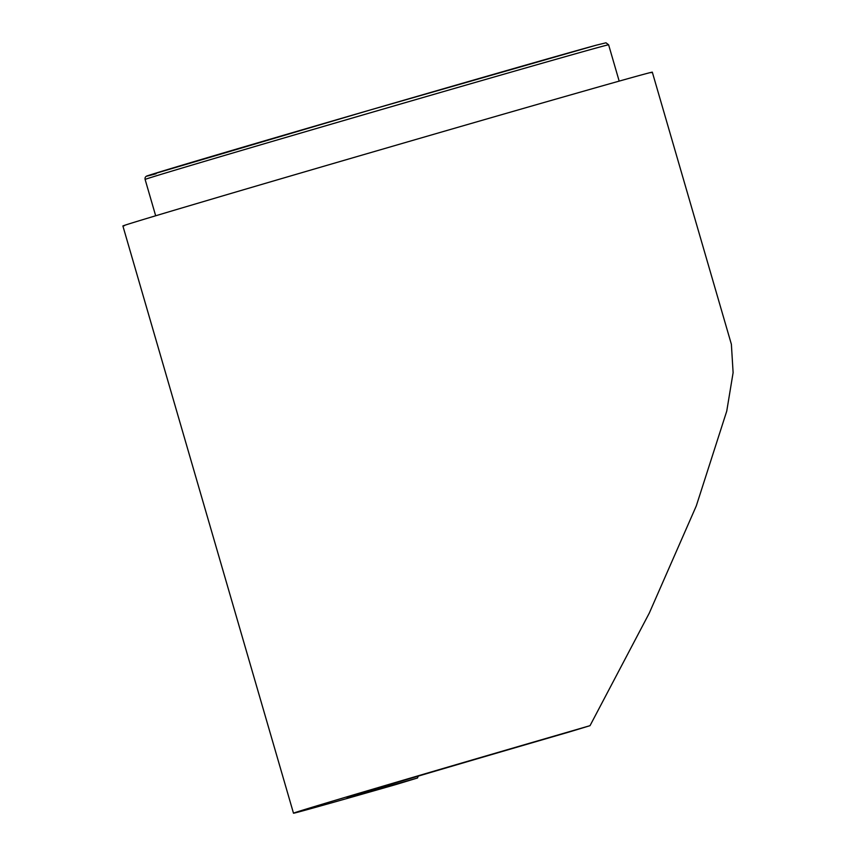 <?xml version="1.0" encoding="UTF-8"?>
<svg xmlns="http://www.w3.org/2000/svg" width="856" height="856" viewBox="0 0 856 856"><rect width="100%" height="100%" fill="white"/><g stroke="black" fill="none" stroke-linecap="round" stroke-linejoin="round"><path stroke-width="1.28" d="M417.503 777.997L396.189 784.46A275.664 1.338 -16.2 0 1 392.733 785.455L352.64 796.893A275.664 1.338 -16.2 0 1 313.959 807.786A275.664 1.338 -16.2 0 1 295.095 812.89C293.02 813.393 292.955 813.307 294.913 812.644A275.664 1.338 -16.2 0 1 313.328 806.908A275.664 1.338 -16.2 0 1 351.591 795.449L391.438 783.668A275.664 1.338 -16.2 0 1 529.115 743.361L585.643 726.937A275.664 1.338 -16.2 0 1 590.019 725.674L568.705 732.137A219.874 1.059 -16.2 0 0 535 741.938A219.874 1.059 -16.2 0 0 476.792 758.919A219.874 1.059 -16.2 0 0 425.186 774.081A219.874 1.059 -16.2 0 0 393.407 783.475A219.874 1.059 -16.2 0 0 362.89 792.613A219.874 1.059 -16.2 0 0 348.21 797.193A219.874 1.059 -16.2 0 0 347.065 797.632L347.065 797.632A219.874 1.059 -16.2 0 0 348.349 797.385A219.874 1.059 -16.2 0 0 363.393 793.319A219.874 1.059 -16.2 0 0 394.242 784.631A219.874 1.059 -16.2 0 0 417.503 777.997L418.274 776.114M650.892 72.717C652.85 72.054 652.796 71.979 650.721 72.482A275.664 1.338 163.8 0 0 631.846 77.575A275.664 1.338 163.8 0 0 593.176 88.468L553.083 99.906A275.664 1.338 163.8 0 0 488.134 118.577A275.664 1.338 163.8 0 0 415.042 139.721L358.514 156.145A275.664 1.338 163.8 0 0 220.827 196.441L180.98 208.233A275.664 1.338 163.8 0 0 142.717 219.682A275.664 1.338 163.8 0 0 124.313 225.417C122.355 226.08 122.419 226.166 124.495 225.663M652.315 72.161L731.377 344.273L733.111 372.649L726.744 411.126L696.292 505.917L649.265 613.142L590.019 725.674M295.095 812.89C293.02 813.393 292.955 813.307 294.913 812.644M145.113 179.45C144.696 177.427 145.681 176.143 148.077 175.608L369.995 110.049L596.15 45.218L605.995 42.8L608.616 44.79A241.339 1.166 163.8 0 0 599.414 47.133A241.339 1.166 163.8 0 0 344.037 120.45A241.339 1.166 163.8 0 0 145.113 179.45L155.674 215.776M596.108 45.229A238.589 1.156 163.8 0 0 312.151 126.902A238.589 1.156 163.8 0 0 156.102 173.736M608.616 44.79L619.177 81.117M122.889 225.973L293.49 813.2"/></g></svg>
